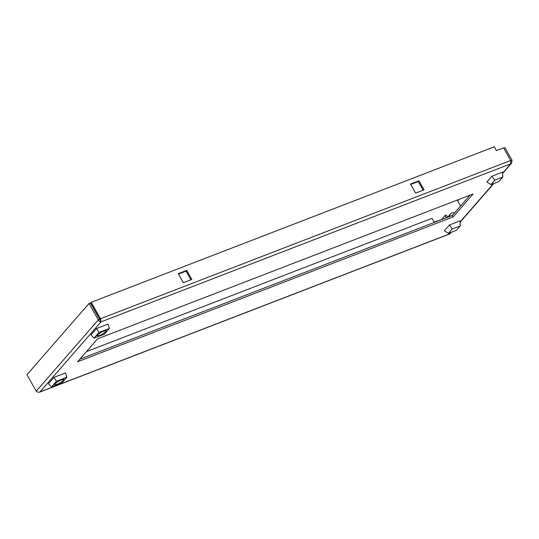 <?xml version="1.0" encoding="UTF-8"?>
<svg xmlns="http://www.w3.org/2000/svg" width="539" height="539" viewBox="0 0 539 539"><rect width="100%" height="100%" fill="white"/><g stroke="black" fill="none" stroke-linecap="round" stroke-linejoin="round"><path stroke-width="0.81" d="M469.995 195.158L452.302 215.479L79.913 359.142M510.817 160.763L512.05 160.285L511.558 163.169L510.729 163.809L510.696 160.487L503.561 147.868L496.439 150.617L494.283 146.803L91.226 302.305L100.517 318.731L99.877 319.465L100.187 320.456L99.648 319.391L98.314 319.91L89.016 303.484L26.95 374.74L36.241 391.166C37.272 392.217 38.518 392.466 39.987 391.92L39.104 392.197M453.11 216.907L77.629 361.763L97.606 338.829L473.087 193.966L453.11 216.907L452.302 215.479M348.241 255.621L356.697 252.36M116.013 345.216L124.469 341.955M441.448 219.663L434.158 222.115L432.002 218.308L86.476 351.61M89.016 303.484L90.35 302.965L99.648 319.391M423.196 190.179L418.304 181.535L410.718 184.466M190.968 279.775L186.076 271.13L178.49 274.055M99.877 319.465L90.586 303.039L91.226 302.305M446.204 217.83L444.911 215.539L441.603 219.602M458.945 199.423L457.665 200.892L460.555 205.999M418.944 180.801L424.058 189.849L415.609 193.11L410.489 184.062L418.944 180.801L418.304 181.535M186.716 270.396L191.83 279.445L183.381 282.705L178.261 273.657L186.716 270.396L186.076 271.13M447.538 217.311L446.245 215.021L444.911 215.539M512.05 160.285L504.915 147.673L503.709 148.137M510.696 160.487L100.517 318.731L100.995 321.884C99.883 322.026 98.987 321.365 98.314 319.91L36.241 391.166M39.65 392.156L449.459 234.047L451.386 232.255M100.187 320.456L100.995 321.884L39.987 391.92L449.721 233.845L450.968 232.417M97.411 334.955L102.174 331.653L106.264 330.528L105.967 331.653L100.611 335.245L96.946 335.797L97.411 334.955M98.96 332.455L109.404 328.433L108.076 324.094L96.515 328.554L90.983 334.901L93.975 338.182L98.96 332.455L96.515 328.554M109.404 328.433L104.411 334.16L93.975 338.182M490.955 184.587L486.885 181.987L491.945 176.172L502.543 172.082L502.786 177.102L498.959 181.495L490.955 184.587L494.782 180.194L502.786 177.102M491.945 176.172L494.782 180.194M449.452 216.577L449.876 216.085A4.494 3.672 -138.9 0 1 450.644 213.767A4.494 3.672 -138.9 0 1 454.559 212.878M452.14 215.539A2.25 1.839 -138.9 0 1 452.342 215.243A2.25 1.839 -138.9 0 1 452.827 214.866M448.441 233.394L444.372 230.793L449.432 224.979L460.036 220.889L460.272 225.908L456.445 230.301L448.441 233.394L452.268 229.001L460.272 225.908M449.432 224.979L452.268 229.001M63.454 380.46L58.097 384.051L54.432 384.603L54.897 383.761L59.667 380.453L63.75 379.328L63.454 380.46M54.001 377.361L48.47 383.707L51.461 386.989L56.447 381.262L54.001 377.361L65.569 372.9L66.89 377.233L61.897 382.959L51.461 386.989M56.447 381.262L66.89 377.233M460.084 221.953L493.481 183.61M502.597 173.147L510.729 163.809L100.995 321.884M460.097 222.25L493.892 183.449M502.611 173.443L511.558 163.169M450.644 213.767L447.565 217.305"/></g></svg>
